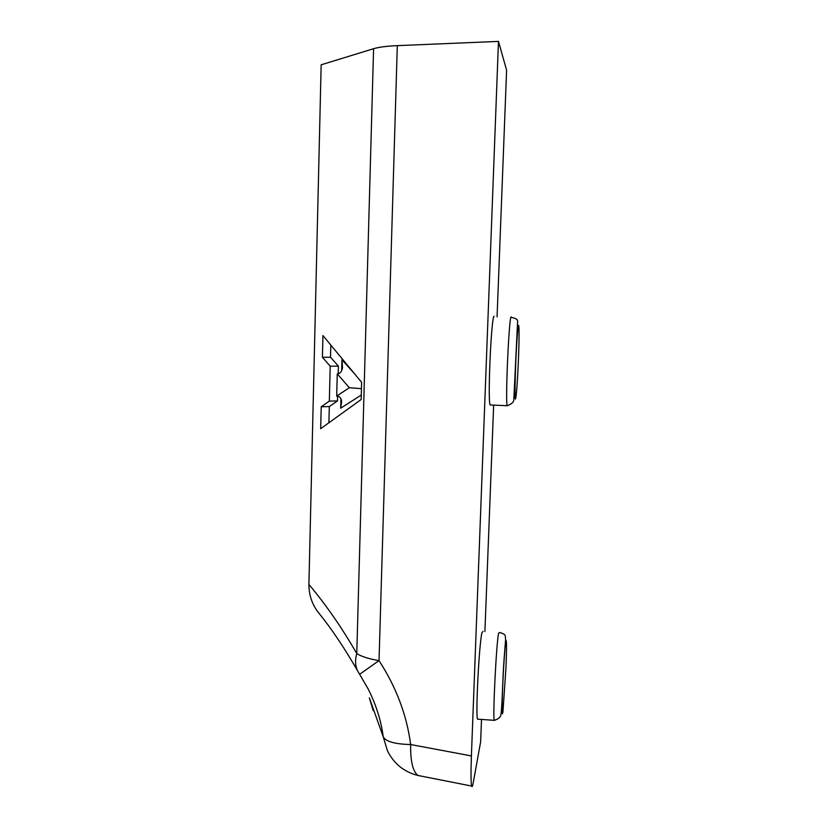 <?xml version="1.0" encoding="UTF-8"?>
<svg xmlns="http://www.w3.org/2000/svg" width="828" height="828" viewBox="0 0 828 828"><rect width="100%" height="100%" fill="white"/><g stroke="black" fill="none" stroke-linecap="round" stroke-linejoin="round"><path stroke-width="1.24" d="M340.929 398.744L340.691 408.214L341.654 401.363C341.177 397.926 339.532 396.177 336.696 396.115L349.364 387.701L337.265 373.894C340.101 373.707 341.861 371.627 342.523 367.653L341.943 359.766L341.664 370.706M337.265 373.894L336.696 396.115M361.463 388.663L349.364 387.701M338.207 373.78L338.404 366.131L330.527 357.241L330.838 345.09M328.902 422.777L329.306 406.569L337.503 400.928L337.627 396.177M322.941 335.537L361.629 382.339L361.163 399.52L320.684 428.697L321.212 406.776L329.337 401.114L330.206 366.204L322.413 357.282L322.941 335.537M322.413 357.282L330.527 357.241M330.206 366.204L338.404 366.131M329.337 401.114L337.503 400.928M321.212 406.776L329.306 406.569M497.069 316.896L506.601 70.183L498.477 41.4L397.305 45.643C386.738 46.109 378.841 47.134 373.583 48.707L321.161 64.801L308.906 584.423C308.896 595.28 312.249 604.916 318.987 613.341L320.188 614.78M481.513 719.428L480.644 741.795L473.264 782.563C472.602 786.217 472.053 787.376 471.639 786.051C470.884 782.791 470.811 772.752 471.401 755.933L410.657 744.538C394.925 744.155 385.786 741.577 383.229 736.796L369.34 697.818L373.231 710.703M368.232 689.113L359.642 674.302L379.027 660.62C396.281 687.271 406.817 715.247 410.657 744.538C410.357 761.087 412.789 771.396 417.954 775.463L422.301 776.322M368.274 689.175C376.129 704.845 381.118 720.722 383.229 736.796L387.442 750.779C393.869 763.726 404.043 771.965 417.954 775.463L471.639 786.051M471.401 755.933L498.477 41.4M359.631 674.292L358.627 672.646C355.315 667.389 354.705 661.034 356.764 653.582C342.347 628.39 326.398 605.33 308.906 584.423M490.88 405.006L490.104 404.964C487.516 399.469 491.387 314.909 494.15 316.265M478.211 719.19L477.518 719.139C475.458 714.471 479.226 642.28 481.999 632.582L483.034 631.402M484.908 631.526L493.654 405.12M354.56 373.78L341.943 359.766M340.691 408.214L361.287 395.028M373.583 48.707L356.764 653.582C361.639 656.614 369.06 658.964 379.027 660.62L397.305 45.643M515.606 398.765C514.291 403.081 515.42 358.938 517.272 335.702C519.094 312.084 519.694 331.976 518.297 363.006C517.365 383.095 516.475 395.008 515.606 398.765M511.155 316.886C509.085 315.551 505.256 400.234 507.14 405.72L507.75 405.648M502.958 711.511C501.364 723.496 502.234 686.215 504.262 657.908C506.25 629.456 507.264 638.45 505.898 668.889L502.958 711.511M477.518 719.139L494.223 720.339C498.28 719.128 500.516 717.265 500.93 714.73C502.265 705.87 502.503 680.233 504.128 658.395L505.618 639.34L505.225 635.925C505.142 634.569 503.176 633.41 499.336 632.447L498.549 633.648C496.345 643.387 492.722 715.702 494.223 720.339L494.771 720.298M357.479 670.587C344.324 647.848 331.51 628.752 319.028 613.31M511.476 317.414C515.575 318.294 517.624 319.453 517.624 320.922L513.805 399.986C513.598 402.304 511.383 404.209 507.14 405.72L490.104 404.964"/></g></svg>
